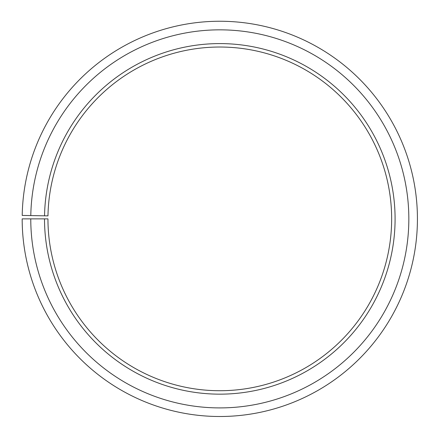 <?xml version="1.0" encoding="UTF-8"?>
<svg xmlns="http://www.w3.org/2000/svg" width="438" height="438" viewBox="0 0 438 438"><rect width="100%" height="100%" fill="white"/><g stroke="black" fill="none" stroke-linecap="round" stroke-linejoin="round"><path stroke-width="0.66" d="M47.977 215.874A171.849 171.849 0 0 1 307.454 71.06A171.849 171.849 0 0 1 304.859 368.199A171.849 171.849 0 0 1 47.956 218.874L44.517 218.874A175.288 175.288 0 0 0 306.562 371.183A175.288 175.288 0 0 0 309.206 68.104A175.288 175.288 0 0 0 44.545 215.814L47.977 215.874M30.77 218.874A189.035 189.035 0 0 0 313.367 383.13A189.035 189.035 0 0 0 316.22 56.278A189.035 189.035 0 0 0 30.797 215.578L22.207 215.425A197.626 197.626 0 0 1 320.6 48.886A197.626 197.626 0 0 1 317.616 390.597A197.626 197.626 0 0 1 22.174 218.874L44.517 218.874M30.797 215.578L44.545 215.814"/></g></svg>
